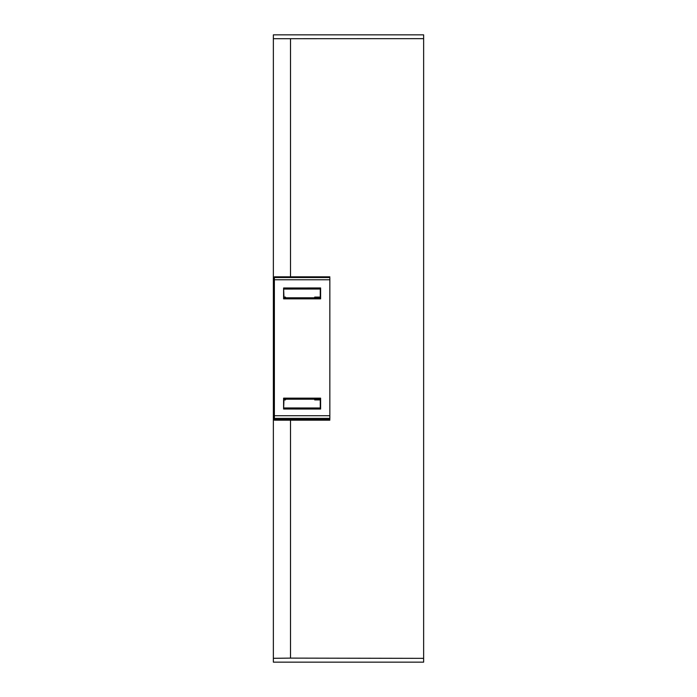 <?xml version="1.0" encoding="UTF-8"?>
<svg xmlns="http://www.w3.org/2000/svg" width="697" height="697" viewBox="0 0 697 697"><rect width="100%" height="100%" fill="white"/><g stroke="black" fill="none" stroke-linecap="round" stroke-linejoin="round"><path stroke-width="1.05" d="M273.363 38.701L273.363 662.15L423.637 662.15L423.637 34.85L273.363 34.85L273.363 38.701L423.637 38.649M290.51 276.84L290.51 38.884M423.637 658.351L290.51 658.116L290.51 420.16M285.465 399.207L285.465 399.912L285.465 399.207M290.51 658.116L273.363 658.299M283.958 407.963L320.263 407.98L320.611 409.043L283.601 409.017L283.958 399.912L285.465 399.912M314.713 399.207L314.713 399.912L320.263 399.912L320.263 407.98M320.263 399.912L320.611 398.153L283.601 398.153L283.601 409.017M320.611 409.043L320.611 398.153M283.958 297.088L283.81 297.793L320.402 297.793L320.611 298.847L283.601 298.847L283.601 287.992L283.958 297.088L285.465 297.088L285.465 297.793L285.465 297.088M320.611 298.847L320.611 287.966L283.601 287.992M329.847 418.792L329.847 278.208M274.374 278.208L274.374 279.767L329.847 279.767M274.374 279.767L274.374 419.463L329.847 419.463M314.713 297.793L314.713 297.088L320.263 297.088L320.263 289.028L283.958 289.055M320.402 399.207L283.81 399.207L283.601 398.153M320.402 297.793L320.263 297.088M274.374 418.792L274.374 419.463M283.958 399.912L283.81 399.207M283.81 297.793L283.601 298.847M320.263 289.028L320.611 287.966M329.847 415.726L274.374 415.726M274.374 277.537L329.847 277.537M329.847 418.374L274.374 418.374M274.374 276.84L329.847 276.84M274.374 420.16L329.847 420.16"/></g></svg>
